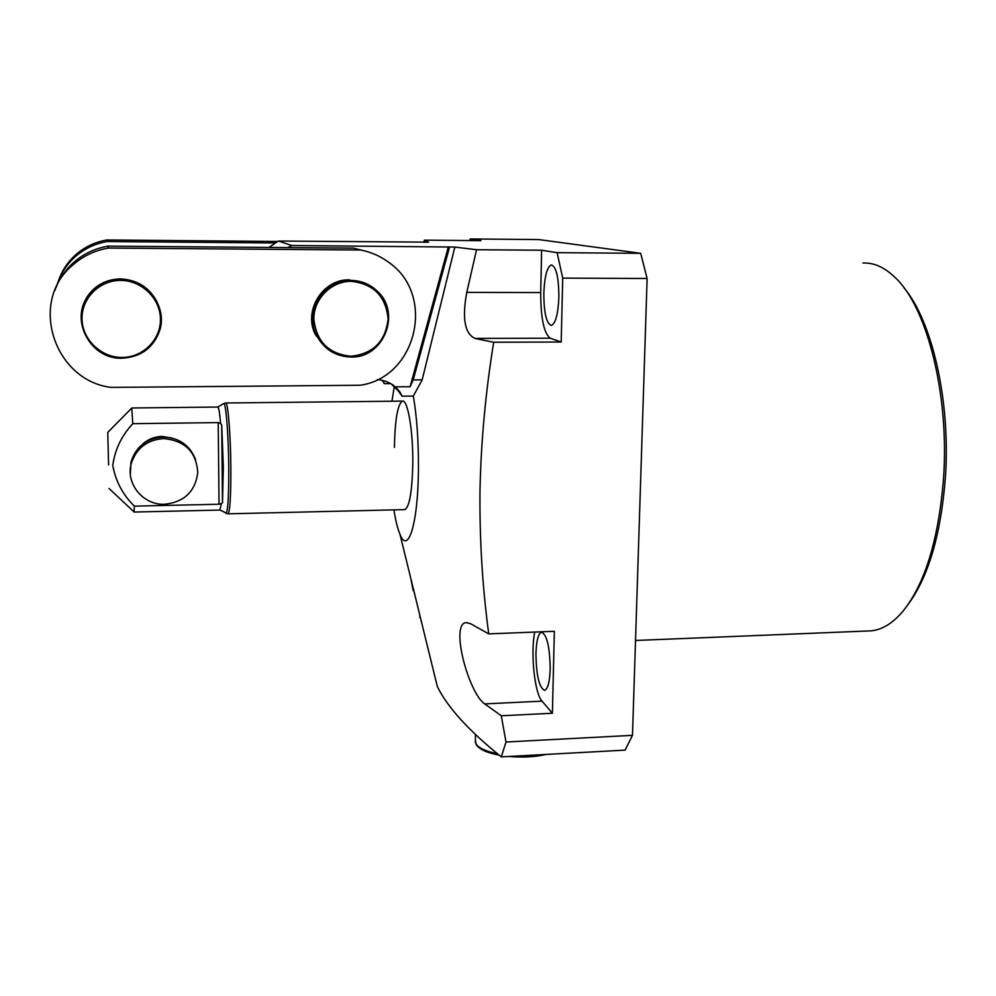 <?xml version="1.0" encoding="UTF-8"?>
<svg xmlns="http://www.w3.org/2000/svg" width="996" height="996" viewBox="0 0 996 996"><rect width="100%" height="100%" fill="white"/><g stroke="black" fill="none" stroke-linecap="round" stroke-linejoin="round"><path stroke-width="1.49" d="M404.388 509.628L404.824 509.616C409.481 507.026 412.132 491.775 412.78 463.887C413.228 431.231 407.762 399.209 402.421 401.114C397.616 404.214 394.951 419.652 394.428 447.428M904.144 288.006C932.169 321.185 950.632 401.139 945.441 476.81C940.983 534.366 928.446 577.058 907.817 604.871M867.454 631.003L871.064 630.854C882.095 629.821 892.715 623.309 902.911 611.307C925.209 583.507 938.767 538.923 943.586 477.545C949.362 394.478 927.064 307.54 895.541 277.909C884.846 267.426 873.965 262.471 862.922 263.044M535.935 653.675C536.408 640.677 538.288 633.506 541.563 632.186C546.953 634.689 549.829 646.977 550.19 669.026C549.68 682.023 547.812 689.132 544.588 690.34C539.147 687.651 536.271 675.425 535.935 653.675M543.816 293.359C544.538 276.402 547.053 266.928 551.361 264.911C556.254 266.592 558.756 277.349 558.88 297.169C558.096 314.188 555.581 323.613 551.348 325.431C546.431 323.638 543.916 312.943 543.816 293.359M418.445 468.967C418.581 440.967 416.876 416.664 413.315 396.072L422.167 379.85L454.836 247.07L476.536 249.722L541.625 250.233L540.716 292.575C540.741 318.185 543.916 333.386 550.253 338.204L561.196 342.014L562.715 278.108L647.114 278.482L632.485 735.334L625.127 750.125L501.299 756.873C468.917 730.852 447.602 707.421 437.331 686.568L400.006 534.379C408.123 555.245 418.146 523.286 418.445 468.967M476.536 249.722L466.788 292.376C461.97 318.234 464.696 333.585 474.968 338.428L493.68 342.25C485.562 392.324 481.006 441.726 479.985 490.455C479.499 539.11 482.413 586.918 488.725 633.879L554.349 631.302L552.407 713.248L501.274 715.775L506.005 742.008L632.485 735.334M393.93 509.877C395.649 520.721 397.678 528.888 400.006 534.379M410.75 578.178L413.203 590.703M501.299 756.873L506.005 742.008M501.274 715.775L484.728 703.898C468.581 693.179 449.806 623.459 466.203 622.6L470.66 623.757L488.725 633.879M413.315 396.072L402.06 396.184L399.819 391.839L395.375 386.834C390.133 382.551 384.12 380.148 377.31 379.625M402.06 396.184L398.076 390.619L391.042 383.809M382.227 380.348L384.344 383.659L382.974 380.522M423.91 242.115L424.371 240.148L428.629 242.165L423.661 242.302M390.681 383.597L384.344 383.659M394.279 386.597L391.938 401.226M541.625 250.233L557.125 252.673L640.689 253.308L538.736 239.575L470.087 238.953L469.726 240.559M424.371 240.148L480.956 240.659L470.087 238.953M423.711 242.115L278.407 241.032L291.753 245.514L287.981 247.581M422.167 379.85L413.203 379.924L449.557 247.02L291.753 245.514M449.557 247.02L454.836 247.07M493.68 342.25L561.196 342.014M557.125 252.673L562.715 278.108M640.689 253.308L647.114 278.482M534.765 632.074C530.37 652.641 534.566 693.328 542.048 701.147L552.407 713.248M269.02 247.431L278.407 241.032M413.203 379.924L410.115 386.697L395.375 386.834M448.362 246.796L410.115 386.697M163.63 438.589C146.985 439.871 136.178 448.262 131.198 463.775C125.508 483.919 143.461 505.395 164.676 504.262C184.123 502.121 195.154 491.626 197.768 472.776C196.436 451.985 185.057 440.593 163.63 438.589M195.627 459.754C189.999 445.287 179.193 437.705 163.207 436.995C146.673 438.265 135.929 446.606 130.974 462.032L130.352 474.32M172.221 438.066L162.074 436.422C154.28 436.659 147.595 439.423 141.992 444.726M225.619 513.102L226.067 513.351C227.96 510.886 228.856 495.485 228.756 467.161C228.507 434.007 225.818 401.5 223.639 403.554L225.644 402.994C227.872 401.064 230.611 433.833 230.848 467.211C230.948 495.709 230.026 511.247 228.084 513.824L404.824 509.616C409.481 507.026 412.132 491.775 412.78 463.887C413.228 431.231 407.762 399.209 402.421 401.114L402.845 401.114M221.411 503.59L219.045 504.225L218.199 422.59L220.589 423.449L221.71 424.981L223.328 466.775L222.494 502.756L221.411 503.59L219.842 510.052M108.576 464.895L107.767 432.389L108.576 464.895M131.771 408.061L132.792 423.686C121.549 435.762 114.876 449.682 112.772 465.456C115.623 481.217 122.819 494.775 134.36 506.142L133.974 511.807M219.045 504.225L134.36 506.142M218.199 422.59L132.792 423.686M107.767 432.389L131.833 407.987L217.713 407.04C218.709 406.916 219.655 412.381 220.589 423.449M156.957 301.726C149.188 287.309 137.025 279.714 120.466 278.917C107.805 279.141 97.471 284.034 89.491 293.583C84.872 299.46 82.182 306.121 81.398 313.541M87.897 295.725L87.636 296.721M349.708 279.864C322.617 278.706 302.635 311.275 315.707 335.154L327.921 349.31M58.702 280.137C62.113 270.501 67.603 262.209 75.161 255.275C84.199 247.182 94.757 242.078 106.858 239.974L277.573 241.455M111.228 387.394C54.469 380.833 28.374 302.224 72.31 265.459C82.568 256.258 94.57 250.457 108.303 248.054L360.701 250.008C370.823 251.963 380.024 255.972 388.315 262.048C436.36 294.542 416.901 377.297 360.191 385.253L111.228 387.394M56.473 286.773C59.723 275.232 65.761 265.397 74.6 257.242C83.876 248.938 94.72 243.696 107.145 241.53L274.884 242.962M106.858 239.974L107.145 241.53M54.78 290.62C58.54 279.938 64.603 270.738 72.982 263.044C82.954 254.105 94.608 248.477 107.954 246.149L108.303 248.054M107.954 246.149L353.493 248.104L360.701 250.008M353.493 248.104L361.722 250.208M484.728 703.898L542.048 701.147M466.788 292.376L540.716 292.575M474.968 338.428L550.253 338.204M134.099 512.056L219.992 510.052L227.897 513.824M217.713 407.04L223.552 403.604M221.71 424.981L222.494 502.756M159.771 330.286C153.583 347.729 141.046 357.029 122.184 358.211C90.088 359.83 68.5 318.371 89.453 294.243C97.484 284.644 107.867 279.727 120.616 279.49C146.599 278.843 167.577 306.394 159.771 330.286C153.583 347.716 141.059 357.029 122.184 358.199C90.088 359.83 68.5 318.384 89.453 294.243L89.491 293.583M120.641 280.411C99.563 280.162 81.361 298.377 82.021 319.094C82.382 339.798 101.293 357.701 122.172 357.427C143.063 357.452 160.904 339.536 160.431 319.044C160.269 298.551 141.718 280.362 120.641 280.411M88.096 296.036L88.233 295.252M315.707 335.154L316.94 336.026C324.385 349.496 335.714 356.506 350.928 357.016C335.702 356.493 324.372 349.496 316.94 336.026C303.792 312.022 323.899 279.254 351.127 280.424C361.224 280.623 369.927 284.184 377.247 291.118C401.799 313.03 383.597 358.323 350.941 357.016M351.252 281.333C331.307 281.084 313.678 298.8 313.865 318.957C316.305 341.591 328.705 354.028 351.04 356.257C373.276 353.792 385.626 341.342 388.091 318.907C385.925 296.385 373.649 283.86 351.252 281.333M475.391 740.526L476.25 744.286C479.163 748.282 486.247 751.432 497.502 753.748M518.829 755.927L538.226 754.868M419.565 617.234L420.324 617.209M871.064 630.854L635.523 640.478M399.819 391.839L398.076 390.619M424.184 242.128L424.557 240.297M466.203 622.6L466.937 622.575M131.198 463.775L130.974 462.032M109.012 488.476L134.124 511.956M225.818 402.982L402.421 401.114M75.161 255.275L74.6 257.242M72.982 263.044L72.31 265.459M350.928 357.016C383.597 358.348 401.824 313.043 377.247 291.118M545.995 754.445C535.039 756.985 522.663 757.67 508.869 756.462M499.17 755.13C487.368 752.964 479.761 749.552 476.362 744.871L475.366 742.219L475.49 734.401"/></g></svg>
